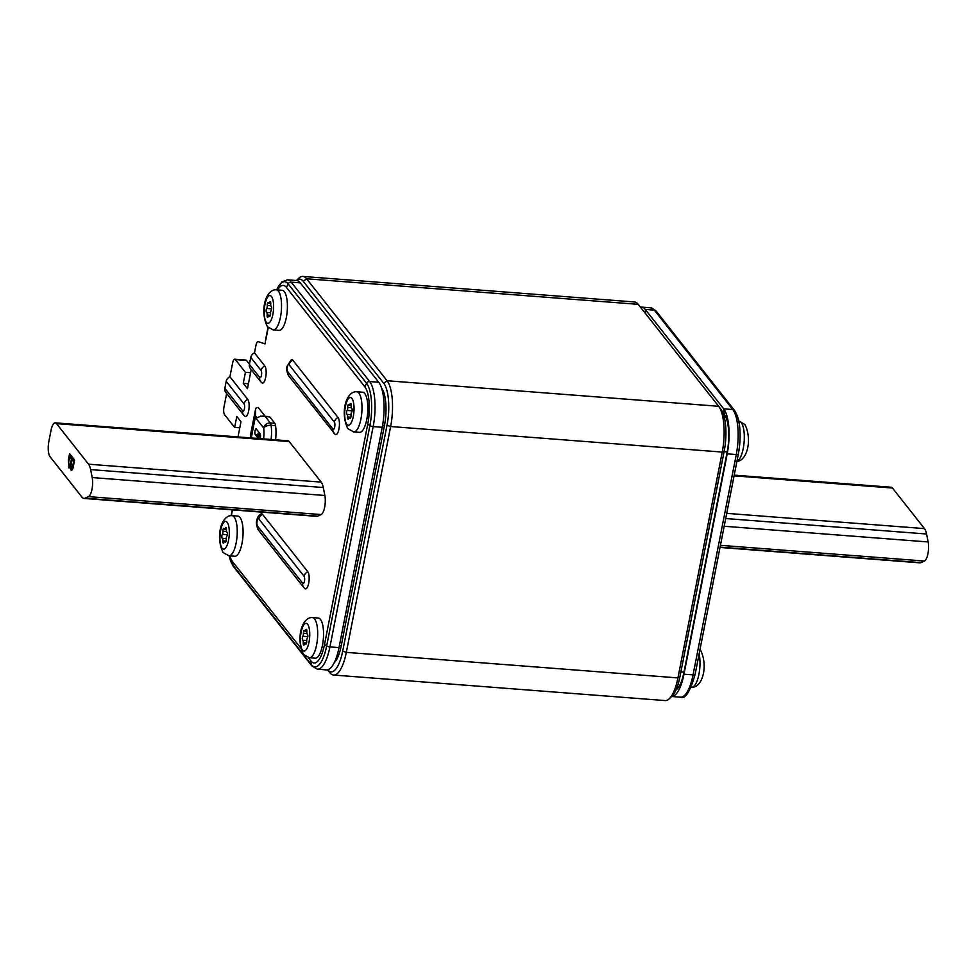 <?xml version="1.0" encoding="UTF-8"?>
<svg xmlns="http://www.w3.org/2000/svg" width="977" height="977" viewBox="0 0 977 977"><rect width="100%" height="100%" fill="white"/><g stroke="black" fill="none" stroke-linecap="round" stroke-linejoin="round"><path stroke-width="1.47" d="M304.568 588.276A8.878 2.919 -85.6 0 0 304.934 588.642A8.878 2.919 -85.6 0 0 308.708 583.196A8.878 2.919 -85.6 0 0 307.816 571.753L262.557 514.403A8.878 2.919 -85.6 0 0 261.018 513.951C258.758 515.099 257.366 517.248 256.853 520.399C255.925 522.646 256.438 525.858 258.392 530.035L303.652 587.385A5.923 5.264 141.7 0 1 302.723 583.293A3.749 1.233 -85.6 0 0 304.47 581.144A3.749 1.233 -85.6 0 0 304.091 576.308L258.844 518.958A3.749 1.233 -85.6 0 0 257.085 521.107A3.749 1.233 -85.6 0 0 257.464 525.944A5.923 5.264 141.7 0 0 258.392 530.035M338.958 428.964A8.878 2.919 -85.6 0 0 338.066 417.521L292.819 360.171A8.878 2.919 -85.6 0 0 291.28 359.719L287.116 366.167C286.176 368.414 286.688 371.626 288.655 375.815L335.196 434.411A8.878 2.919 -85.6 0 0 338.958 428.964M261.555 382.459A8.878 2.919 -85.6 0 0 261.921 382.825A8.878 2.919 -85.6 0 0 265.695 377.378A8.878 2.919 -85.6 0 0 264.804 365.935L254.496 352.868L255.962 345.394A5.923 1.942 -85.6 0 1 258.087 341.62A5.923 1.942 -85.6 0 1 258.246 341.645L265.048 343.892L265.854 338.469A2.955 0.94 -168.9 0 1 265.854 338.408A2.955 0.94 -168.9 0 1 265.878 338.36M244.531 415.897A8.878 2.919 -85.6 0 0 244.897 416.263A8.878 2.919 -85.6 0 0 248.671 410.828A8.878 2.919 -85.6 0 0 247.767 399.373L229.925 376.756A5.923 5.264 -38.3 0 0 226.2 381.311L224.832 388.296L242.675 410.914A3.749 1.233 -85.6 0 0 244.433 408.777A3.749 1.233 -85.6 0 0 244.055 403.928A5.923 5.264 -38.3 0 1 247.767 399.373M271.386 306.522A2.101 0.696 -85.6 0 0 271.227 306.399A2.369 0.782 94.4 0 1 270.727 303.847A2.101 0.696 -85.6 0 0 270.434 301.722A2.101 0.696 -85.6 0 0 270.214 301.575A2.101 0.696 -85.6 0 0 269.591 302.406A2.369 0.782 94.4 0 1 268.883 303.334A2.369 0.782 94.4 0 1 268.48 302.907A2.101 0.696 -85.6 0 0 268.357 302.675A2.101 0.696 -85.6 0 0 268.125 302.54A2.101 0.696 -85.6 0 0 267.271 305.435A2.369 0.782 94.4 0 1 266.672 308.488A2.101 0.696 -85.6 0 0 266.135 310.71A2.101 0.696 -85.6 0 0 266.611 312.469A2.369 0.782 94.4 0 1 266.782 312.603A2.369 0.782 94.4 0 1 267.112 315.009A2.101 0.696 -85.6 0 0 267.625 317.281A2.101 0.696 -85.6 0 0 268.26 316.45A2.369 0.782 94.4 0 1 268.956 315.522A2.369 0.782 94.4 0 1 269.212 315.681A2.369 0.782 94.4 0 1 269.359 315.95A2.101 0.696 -85.6 0 0 269.713 316.328A2.101 0.696 -85.6 0 0 270.568 313.422A2.369 0.782 94.4 0 1 271.166 310.368A2.101 0.696 -85.6 0 0 271.704 308.402A2.101 0.696 -85.6 0 0 271.386 306.522M284.295 291.61A20.126 6.619 -85.6 0 0 282.17 290.267L276.32 289.815A20.126 6.619 94.4 0 1 278.445 291.158A20.126 6.619 94.4 0 1 281.01 313.8A20.126 6.619 94.4 0 1 273.23 329.945L279.08 330.397A20.126 6.619 -85.6 0 0 286.872 314.252A20.126 6.619 -85.6 0 0 284.295 291.61M227.079 532.355A2.101 0.696 -85.6 0 0 226.92 532.233A2.369 0.782 94.4 0 1 226.42 529.693A2.101 0.696 -85.6 0 0 226.127 527.556A2.101 0.696 -85.6 0 0 225.907 527.421A2.101 0.696 -85.6 0 0 225.284 528.239A2.369 0.782 94.4 0 1 224.576 529.168A2.369 0.782 94.4 0 1 224.173 528.752A2.101 0.696 -85.6 0 0 224.051 528.508A2.101 0.696 -85.6 0 0 223.818 528.374A2.101 0.696 -85.6 0 0 222.964 531.28A2.369 0.782 94.4 0 1 222.365 534.321A2.101 0.696 -85.6 0 0 221.828 536.544A2.101 0.696 -85.6 0 0 222.304 538.303A2.369 0.782 94.4 0 1 222.475 538.437A2.369 0.782 94.4 0 1 222.805 540.843A2.101 0.696 -85.6 0 0 223.318 543.114A2.101 0.696 -85.6 0 0 223.953 542.296A2.369 0.782 94.4 0 1 224.649 541.368A2.369 0.782 94.4 0 1 224.905 541.514A2.369 0.782 94.4 0 1 225.052 541.783A2.101 0.696 -85.6 0 0 225.406 542.162A2.101 0.696 -85.6 0 0 226.261 539.255A2.369 0.782 94.4 0 1 226.859 536.202A2.101 0.696 -85.6 0 0 227.397 534.236A2.101 0.696 -85.6 0 0 227.079 532.355M239.988 517.444A20.126 6.619 -85.6 0 0 237.863 516.1L232.013 515.648A20.126 6.619 94.4 0 1 234.138 516.992A20.126 6.619 94.4 0 1 236.703 539.634A20.126 6.619 94.4 0 1 228.923 555.779L234.773 556.231A20.126 6.619 -85.6 0 0 242.552 540.086A20.126 6.619 -85.6 0 0 239.988 517.444M351.83 408.471A2.101 0.696 -85.6 0 0 351.683 408.337A2.369 0.782 94.4 0 1 351.183 405.797A2.101 0.696 -85.6 0 0 350.877 403.66A2.101 0.696 -85.6 0 0 350.658 403.525A2.101 0.696 -85.6 0 0 350.035 404.356A2.369 0.782 94.4 0 1 349.326 405.284A2.369 0.782 94.4 0 1 348.936 404.857A2.101 0.696 -85.6 0 0 348.801 404.625A2.101 0.696 -85.6 0 0 348.581 404.478A2.101 0.696 -85.6 0 0 347.727 407.385A2.369 0.782 94.4 0 1 347.128 410.438A2.101 0.696 -85.6 0 0 346.579 412.66A2.101 0.696 -85.6 0 0 347.055 414.407A2.369 0.782 94.4 0 1 347.226 414.553A2.369 0.782 94.4 0 1 347.556 416.959A2.101 0.696 -85.6 0 0 348.081 419.231A2.101 0.696 -85.6 0 0 348.704 418.4A2.369 0.782 94.4 0 1 349.412 417.472A2.369 0.782 94.4 0 1 349.656 417.631A2.369 0.782 94.4 0 1 349.803 417.9A2.101 0.696 -85.6 0 0 350.157 418.278A2.101 0.696 -85.6 0 0 351.012 415.372A2.369 0.782 94.4 0 1 351.61 412.318A2.101 0.696 -85.6 0 0 352.147 410.352A2.101 0.696 -85.6 0 0 351.83 408.471M364.751 393.548A20.126 6.619 -85.6 0 0 362.614 392.217L356.764 391.765A20.126 6.619 94.4 0 1 358.901 393.096A20.126 6.619 94.4 0 1 361.466 415.75A20.126 6.619 94.4 0 1 353.674 431.895L359.524 432.347A20.126 6.619 -85.6 0 0 367.315 416.202A20.126 6.619 -85.6 0 0 364.751 393.548M307.523 634.305A2.101 0.696 -85.6 0 0 307.376 634.183A2.369 0.782 94.4 0 1 306.863 631.63A2.101 0.696 -85.6 0 0 306.57 629.506A2.101 0.696 -85.6 0 0 306.351 629.359A2.101 0.696 -85.6 0 0 305.728 630.189A2.369 0.782 94.4 0 1 305.019 631.118A2.369 0.782 94.4 0 1 304.629 630.69A2.101 0.696 -85.6 0 0 304.494 630.458A2.101 0.696 -85.6 0 0 304.274 630.324A2.101 0.696 -85.6 0 0 303.42 633.218A2.369 0.782 94.4 0 1 302.821 636.271A2.101 0.696 -85.6 0 0 302.272 638.494A2.101 0.696 -85.6 0 0 302.748 640.253A2.369 0.782 94.4 0 1 302.919 640.387A2.369 0.782 94.4 0 1 303.249 642.793A2.101 0.696 -85.6 0 0 303.774 645.064A2.101 0.696 -85.6 0 0 304.397 644.234A2.369 0.782 94.4 0 1 305.105 643.306A2.369 0.782 94.4 0 1 305.349 643.464A2.369 0.782 94.4 0 1 305.496 643.733A2.101 0.696 -85.6 0 0 305.85 644.112A2.101 0.696 -85.6 0 0 306.705 641.205A2.369 0.782 94.4 0 1 307.303 638.152A2.101 0.696 -85.6 0 0 307.84 636.186A2.101 0.696 -85.6 0 0 307.523 634.305M320.444 619.381A20.126 6.619 -85.6 0 0 318.307 618.05L312.457 617.598A20.126 6.619 94.4 0 1 314.582 618.942A20.126 6.619 94.4 0 1 317.159 641.584A20.126 6.619 94.4 0 1 309.367 657.729L315.217 658.18A20.126 6.619 -85.6 0 0 323.008 642.036A20.126 6.619 -85.6 0 0 320.444 619.381M258.001 434.68A2.955 0.977 94.4 0 1 257.879 434.423L257.83 434.008M720.904 409.253A32.559 10.71 94.4 0 1 721.026 409.4A32.559 10.71 94.4 0 1 724.177 451.227L679.87 677.061A32.559 10.71 94.4 0 1 672.029 696.088L669.367 698.665A35.514 11.687 -85.6 0 0 677.928 677.904L722.235 452.07A35.514 11.687 -85.6 0 0 718.791 406.456A35.514 11.687 -85.6 0 0 718.657 406.285L638.213 304.335A35.514 11.687 -85.6 0 0 634.452 301.966L302.858 276.43A35.514 11.687 94.4 0 1 306.619 278.787L387.063 380.737A35.514 11.687 94.4 0 1 390.629 426.522L346.322 652.367A35.514 11.687 94.4 0 1 333.548 675.034A35.514 11.687 94.4 0 1 329.786 672.664L327.539 669.819M381.604 388.138A29.005 9.538 94.4 0 1 384.462 425.459L382.593 425.313M339.398 645.638L341.229 645.785L384.462 425.459M341.229 645.785A29.005 9.538 94.4 0 1 334.195 662.785M329.786 672.664L327.625 669.807A32.559 10.71 -85.6 0 0 342.707 651.085L387.014 425.251A32.559 10.71 -85.6 0 0 383.741 383.277L303.285 281.327A32.559 10.71 -85.6 0 0 296.397 280.509L298.632 278.335A35.514 11.687 94.4 0 1 302.858 276.43M333.548 675.034L665.142 700.57A35.514 11.687 -85.6 0 0 669.367 698.665M69.074 465.455C69.794 465.944 70.344 464.979 70.723 462.573L71.431 458.934L69.697 456.723L68.671 462.072L69.074 465.455L70.979 465.773M71.406 467.617C72.09 468.081 72.603 467.128 72.945 464.771L73.568 461.62L72.017 459.666L71.016 465.125L71.406 467.617L73.141 467.959M72.701 459.715L71.089 456.833L69.697 456.723M71.431 462.622L70.723 462.573M72.835 459.031L71.431 458.934M74.399 461.034L72.017 459.666M74.276 461.681L73.568 461.62M70.381 456.772L70.71 455.087M69.807 467.58L69.269 465.638M72.225 469.839L71.809 467.849M69.086 468.081L68.353 459.862L69.575 453.658L74.606 460.033L73.385 466.212C72.811 469.424 72.017 470.694 71.016 470.035L70.417 466.176L68.598 467.775L69.587 467.849M82.056 497.244L50.035 456.686A11.834 3.896 -85.6 0 1 48.85 441.421L51.012 430.405A11.834 3.896 -85.6 0 1 55.274 422.846A11.834 3.896 -85.6 0 1 56.519 423.627L88.541 464.197A17.757 5.838 94.4 0 1 90.617 469.595L92.192 477.558A11.834 3.896 94.4 0 1 88.455 496.634L84.999 498.221A17.757 5.838 94.4 0 1 83.924 498.429A17.757 5.838 94.4 0 1 82.056 497.244M55.274 422.846L287.946 440.774A11.834 3.896 -85.6 0 1 289.204 441.555L321.213 482.125A17.757 5.838 94.4 0 1 323.289 487.523L324.865 495.486A11.834 3.896 94.4 0 1 321.128 514.561L317.672 516.149A17.757 5.838 94.4 0 1 316.609 516.357L83.924 498.429M260.09 438.624A2.955 0.977 -85.6 0 0 260.077 433.788L256.401 429.123A2.955 0.977 -85.6 0 0 256.084 428.927A2.955 0.977 -85.6 0 0 254.936 431.297A2.955 0.977 -85.6 0 0 255.315 434.631L258.368 438.49M269.762 416.923L265.304 416.581L270.324 422.943L274.781 423.297L269.762 416.923A5.923 1.942 -85.6 0 0 269.127 416.532L260.737 416.141L257.11 417.79L255.571 415.823L255.656 408.813A7.401 2.345 -168.9 0 1 255.669 408.679A7.401 2.345 -168.9 0 1 258.221 407.458L265.133 416.214M265.304 416.581L262.801 416.043M274.781 423.297A5.923 1.942 94.4 0 1 275.575 425.667L271.118 425.325A5.923 3.09 172.1 0 0 263.668 428.024L255.29 417.411L255.571 415.823M275.563 439.821A20.712 6.815 -85.6 0 0 275.575 425.667M250.845 433.336A7.401 2.345 11.1 0 0 250.808 433.47A7.401 2.345 11.1 0 0 250.784 433.605L250.735 437.904M255.29 417.411L251.26 437.94M260.2 438.343L258.771 437.684L259.65 433.238M258.649 431.968L257.769 436.414L258.771 437.684M242.675 410.914A5.923 5.264 141.7 0 0 243.603 415.017L225.76 392.388A5.923 5.264 -38.3 0 1 224.832 388.296M259.711 377.476A5.923 5.264 141.7 0 0 260.627 381.567L250.32 368.5A5.923 5.264 -38.3 0 1 249.404 364.409L259.711 377.476A3.749 1.233 -85.6 0 0 261.457 375.327A3.749 1.233 -85.6 0 0 261.079 370.491L250.771 357.423A5.923 5.264 -38.3 0 1 254.496 352.868M246.534 360.464L235.384 359.597A5.923 1.942 -85.6 0 0 234.761 359.206L245.899 360.073A5.923 1.942 94.4 0 1 246.534 360.464L249.453 364.165M234.761 359.206A5.923 1.942 -85.6 0 0 232.624 362.992L229.925 376.756M226.64 393.511L223.977 407.055A5.923 1.942 -85.6 0 0 224.576 414.688L234.627 427.425L236.788 416.41L240.977 421.722L237.997 436.927M268.223 327.649L265.854 339.752M277.651 289.913A29.005 9.538 94.4 0 1 286.383 287.372L364.824 386.77A29.005 9.538 94.4 0 1 367.743 424.165L324.511 644.49A29.005 9.538 94.4 0 1 311.004 661.075L308.231 657.558M300.757 648.081L232.563 561.677A29.005 9.538 94.4 0 1 229.888 555.852M231.354 515.624L232.477 509.872M250.771 357.423L249.404 364.409M229.204 555.803A32.815 10.796 -85.6 0 0 232.953 565.304L311.382 664.702A32.815 10.796 -85.6 0 0 326.672 645.944L369.892 425.618A32.815 10.796 -85.6 0 0 366.595 383.302L288.154 283.904A2.955 2.638 -38.3 0 1 291.207 282.145A34.928 11.492 94.4 0 0 287.519 279.825L296.593 280.533A34.928 11.492 94.4 0 1 300.281 282.854L378.722 382.251A34.928 11.492 94.4 0 1 382.227 427.279L339.007 647.604A34.928 11.492 94.4 0 1 326.44 669.892L317.366 669.196A34.928 11.492 94.4 0 0 329.933 646.908L339.007 647.604M239.78 427.828L234.627 427.425M235.384 359.597L245.435 372.347L243.273 383.363L247.462 388.675L251.199 369.624M250.588 372.738L245.435 372.347M248.427 383.766L243.273 383.363M675.974 689.97A29.005 9.538 -85.6 0 0 683.973 672.188L727.206 451.862A29.005 9.538 -85.6 0 0 724.287 414.468L722.797 412.575M738.331 454.122L695.123 674.325A2.955 0.94 -168.9 0 1 695.111 674.386C690.092 691.826 685.207 699.422 680.481 697.175L671.626 696.491A34.928 11.492 -85.6 0 0 683.973 674.179L727.206 453.853A34.928 11.492 -85.6 0 0 723.688 408.826L645.26 309.428A34.928 11.492 -85.6 0 0 641.559 307.108A34.928 11.492 -85.6 0 0 640.46 307.181M720.025 547.438L919.882 562.837A17.757 5.838 -85.6 0 0 920.957 562.63L924.401 561.042A11.834 3.896 -85.6 0 0 928.15 541.954L926.575 534.004A17.757 5.838 -85.6 0 0 924.486 528.606L892.477 488.036L734.069 475.836M734.203 475.152L891.232 487.254A11.834 3.896 94.4 0 1 892.477 488.036M736.939 461.217A20.126 6.619 -85.6 0 0 743.949 443.79A20.126 6.619 -85.6 0 0 741.201 422.553A20.126 6.619 -85.6 0 0 739.076 421.221L738.82 421.197M699.984 649.571L700.643 650.328C708.618 666.754 701.95 688.174 691.679 687.185A20.126 6.619 -85.6 0 0 698.64 675.657A20.126 6.619 -85.6 0 0 699.129 653.918M262.557 514.403A5.923 5.264 141.7 0 0 258.844 518.958M292.819 360.171A5.923 5.264 141.7 0 0 289.094 364.726A3.749 1.233 -85.6 0 0 287.348 366.876A3.749 1.233 -85.6 0 0 287.726 371.712A5.923 5.264 141.7 0 0 288.655 375.815M287.726 371.712L332.974 429.062A3.749 1.233 -85.6 0 0 334.72 426.912A3.749 1.233 -85.6 0 0 334.354 422.076L289.094 364.726M338.066 417.521A5.923 5.264 141.7 0 0 334.354 422.076M261.079 370.491A5.923 5.264 -38.3 0 1 264.804 365.935M270.702 302.491L269.591 302.406M270.824 305.716L267.271 305.435M270.409 315.266L267.112 315.009M270.116 316.011L269.359 315.95M271.459 296.483A13.91 4.58 -85.6 0 0 264.987 304.433A13.91 4.58 -85.6 0 0 266.379 322.373A13.91 4.58 -85.6 0 0 272.864 314.423A13.91 4.58 -85.6 0 0 271.459 296.483M226.395 528.325L225.284 528.239M226.517 531.549L222.964 531.28M226.102 541.099L222.805 540.843M225.809 541.844L225.052 541.783M227.153 522.316A13.91 4.58 -85.6 0 0 220.68 530.279A13.91 4.58 -85.6 0 0 222.072 548.207A13.91 4.58 -85.6 0 0 228.557 540.257A13.91 4.58 -85.6 0 0 227.153 522.316M351.146 404.441L350.035 404.356M351.268 407.665L347.727 407.385M350.853 417.203L347.556 416.959M350.572 417.961L349.803 417.9M351.903 398.433A13.91 4.58 -85.6 0 0 345.431 406.383A13.91 4.58 -85.6 0 0 346.835 424.323A13.91 4.58 -85.6 0 0 353.308 416.373A13.91 4.58 -85.6 0 0 351.903 398.433M306.839 630.275L305.728 630.189M306.961 633.499L303.42 633.218M306.546 643.049L303.249 642.793M306.253 643.794L305.496 643.733M307.596 624.266A13.91 4.58 -85.6 0 0 301.124 632.217A13.91 4.58 -85.6 0 0 302.528 650.157A13.91 4.58 -85.6 0 0 309.001 642.207A13.91 4.58 -85.6 0 0 307.596 624.266M724.177 451.227L722.235 452.07L390.629 426.522L387.014 425.251M342.707 651.085L346.322 652.367L677.928 677.904L679.87 677.061M638.213 304.335L306.619 278.787L303.285 281.327M383.741 383.277L387.063 380.737L718.657 406.285M73.654 464.832L72.945 464.771M69.074 459.911L68.353 459.862M317.672 516.149L84.999 498.221M321.128 514.561L88.455 496.634M324.865 495.486L92.192 477.558M323.289 487.523L90.617 469.595M321.213 482.125L88.541 464.197M289.204 441.555L56.519 423.627M257.965 434.838L255.315 434.631M263.57 438.893A14.802 4.873 -85.6 0 0 263.668 428.024A5.923 5.264 -38.3 0 1 270.324 422.943A5.923 1.942 94.4 0 1 271.118 425.325A20.712 6.815 94.4 0 1 271.105 439.479M255.656 408.813L250.784 433.605M306.693 640.558L302.748 640.253M307.792 636.65L302.821 636.271M350.999 414.712L347.055 414.407M352.099 410.816L347.128 410.438M226.249 538.608L222.304 538.303M227.348 534.712L222.365 534.321M270.556 312.774L266.611 312.469M271.655 308.866L266.672 308.488M244.055 403.928L226.2 381.311M332.974 429.062A5.923 5.264 141.7 0 0 333.902 433.153M307.816 571.753A5.923 5.264 141.7 0 0 304.091 576.308M257.464 525.944L302.723 583.293M265.854 338.408L268.016 327.429L265.854 338.469M286.383 287.372L288.154 283.904A32.815 10.796 -85.6 0 0 276.711 289.851M364.824 386.77L366.595 383.302A2.955 2.638 -38.3 0 1 369.648 381.543A34.928 11.492 94.4 0 1 373.165 426.583L329.933 646.908A2.955 0.94 11.1 0 1 326.672 645.944L324.511 644.49M300.281 282.854L291.207 282.145L369.648 381.543L378.722 382.251M367.743 424.165L369.892 425.618A2.955 0.94 11.1 0 0 373.165 426.583L382.227 427.279M311.004 661.075L311.382 664.702A2.955 2.638 141.7 0 0 311.883 665.948L317.366 669.196M232.563 561.677L232.953 565.304A2.955 2.638 141.7 0 0 233.454 566.55L311.883 665.948M231.085 515.636L232.221 509.847L231.097 515.636M723.481 414.407L724.287 414.468L723.688 408.826L732.762 409.522L654.334 310.124A34.928 11.492 -85.6 0 0 650.633 307.804L656.117 311.052A2.955 2.638 141.7 0 0 654.334 310.124L645.26 309.428L645.724 313.849M735.046 411.696A32.815 10.796 94.4 0 1 738.343 454A2.955 0.94 -168.9 0 1 738.343 454.061A2.955 0.94 -168.9 0 1 736.279 454.549L727.206 453.853L727.206 451.862L724.104 451.618M680.871 671.944L683.973 672.188L683.973 674.179L693.047 674.887L736.279 454.549A34.928 11.492 -85.6 0 0 732.762 409.522A2.955 2.638 141.7 0 1 734.545 410.45C740.346 420.208 741.604 434.753 738.343 454.061L695.111 674.386A2.955 0.94 -168.9 0 1 693.047 674.887A34.928 11.492 -85.6 0 1 680.481 697.175M726.705 513.365L924.486 528.606M725.691 518.531L926.575 534.004M724.177 526.249L928.15 541.954M720.44 545.325L924.401 561.042M720.086 547.144L920.957 562.63M735.986 461.352C746.257 462.341 752.925 440.92 744.95 424.494L739.076 421.221M304.934 588.642L303.652 587.385M244.897 416.263L243.603 415.017M276.32 289.815C266.049 288.826 259.381 310.246 267.356 326.672L273.23 329.945M232.013 515.648C221.742 514.659 215.074 536.08 223.049 552.506L228.923 555.779M356.764 391.765C346.493 390.763 339.825 412.196 347.8 428.622L353.674 431.895M312.457 617.598C302.186 616.609 295.518 638.03 303.493 654.456L309.367 657.729M721.026 409.4L718.791 406.456M255.669 408.679L250.808 433.47M257.696 436.206L258.551 431.858M306.436 643.416L305.105 643.306M306.9 631.264L305.019 631.118M350.743 417.582L349.412 417.472M351.207 405.431L349.326 405.284M225.98 541.466L224.649 541.368M226.444 529.314L224.576 529.168M270.299 315.632L268.956 315.522M270.751 303.481L268.883 303.334M260.627 381.567L261.921 382.825M287.519 279.825L281.926 281.913L276.662 289.839M229.168 555.803L233.454 566.55M734.545 410.45L656.117 311.052M650.633 307.804L641.559 307.108"/></g></svg>
